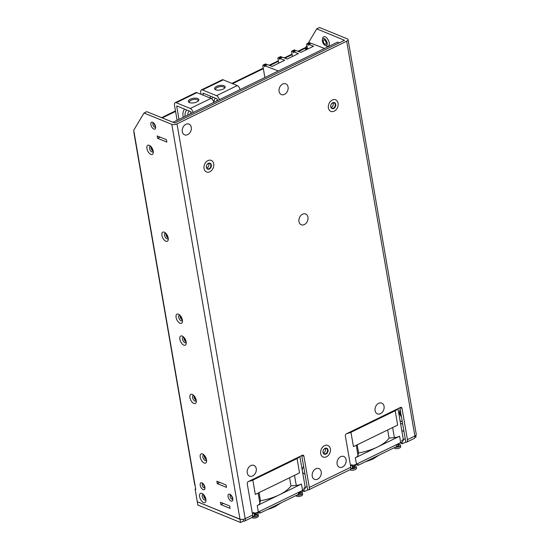 <?xml version="1.0" encoding="UTF-8"?>
<svg xmlns="http://www.w3.org/2000/svg" width="550" height="550" viewBox="0 0 550 550"><rect width="100%" height="100%" fill="white"/><g stroke="black" fill="none" stroke-linecap="round" stroke-linejoin="round"><path stroke-width="0.82" d="M296.918 495.138A3.382 1.437 -9.8 0 0 300.582 494.794A3.382 1.437 -9.8 0 0 302.383 493.137L302.136 491.7A3.382 1.437 170.2 0 1 298.616 493.763M301.379 490.985A3.382 1.437 170.2 0 1 302.136 491.7M298.506 493.109A1.849 0.791 -9.8 0 0 300.63 491.961A1.849 0.791 -9.8 0 0 300.197 491.562M298.492 493.034A1.849 0.791 170.2 0 1 299.626 492.876M252.697 516.677A3.382 1.437 -9.8 0 0 256.362 516.34A3.382 1.437 -9.8 0 0 258.163 514.683L257.916 513.246A3.382 1.437 170.2 0 1 254.396 515.302M257.049 512.49A3.382 1.437 170.2 0 1 257.916 513.246M255.496 514.388A2.901 1.238 170.2 0 1 254.512 513.673L254.423 513.164M255.365 512.978A2.901 1.238 -9.8 0 0 255.571 513.013A1.849 0.791 -9.8 0 1 256.41 513.507A1.849 0.791 -9.8 0 1 254.286 514.656M304.947 474.031A3.128 2.337 -67.8 0 1 304.837 473.99A3.128 2.337 -67.8 0 1 304.514 473.818M267.493 509.472A24.626 10.491 -9.8 0 0 275.055 506.632M268.916 508.777A25.19 10.732 -9.8 0 0 275.316 506.268A25.19 10.732 -9.8 0 0 280.356 503.209M296.306 495.433L296.436 496.155A3.382 1.437 -9.8 0 0 300.307 496.231A3.382 1.437 -9.8 0 0 302.603 494.416L302.356 492.979A3.382 1.437 170.2 0 1 300.699 494.581A3.382 1.437 170.2 0 1 297.151 495.021M299.963 492.738A1.849 0.791 -9.8 0 0 298.464 492.876M296.333 495.578A1.609 0.688 170.2 0 1 295.879 495.646L295.879 495.646M251.941 517.502A3.382 1.437 -9.8 0 0 255.791 517.852A3.382 1.437 -9.8 0 0 258.383 515.955L258.136 514.525A3.382 1.437 170.2 0 1 256.479 516.127A3.382 1.437 170.2 0 1 252.931 516.567M254.492 513.274A2.901 1.238 -9.8 0 0 254.485 513.514A2.901 1.238 -9.8 0 0 255.743 514.277M365.612 461.663A24.626 10.491 -9.8 0 0 373.175 458.824M367.036 460.969A25.19 10.732 -9.8 0 0 373.436 458.466A25.19 10.732 -9.8 0 0 378.476 455.4M394.433 447.624L394.556 448.346A3.382 1.437 -9.8 0 0 398.427 448.422A3.382 1.437 -9.8 0 0 400.723 446.607L400.476 445.17A3.382 1.437 170.2 0 1 398.819 446.772A3.382 1.437 170.2 0 1 395.271 447.219M397.251 444.276A3.382 1.437 170.2 0 1 400.476 445.17M396.564 446.586A1.849 0.791 -9.8 0 0 398.97 445.431A1.849 0.791 -9.8 0 0 396.584 445.067M396.571 446.586A1.849 0.791 170.2 0 1 397.973 446.346M394.453 447.769A1.609 0.688 170.2 0 1 393.999 447.837L393.986 447.837M354.138 465.011L354.949 464.764M355.623 464.516L355.266 465.926M354.283 464.998L354.186 465.369A1.286 0.55 170.2 0 0 354.179 465.472A1.286 0.55 170.2 0 0 354.757 465.816A3.382 1.437 170.2 0 1 356.256 466.716A3.382 1.437 170.2 0 1 354.599 468.318A3.382 1.437 170.2 0 1 351.051 468.758M350.061 469.693A3.382 1.437 -9.8 0 0 353.911 470.044A3.382 1.437 -9.8 0 0 356.503 468.153L356.256 466.716M353.836 467.857A2.901 1.238 170.2 0 1 352.853 467.143L352.605 465.706A2.901 1.238 -9.8 0 0 353.911 466.482A1.849 0.791 -9.8 0 1 354.75 466.978A1.849 0.791 -9.8 0 1 352.344 468.132M352.646 465.341L352.612 465.472A2.901 1.238 -9.8 0 0 352.605 465.706M190.424 113.809A4.469 3.341 112.2 0 0 190.953 111.897M215.903 89.856A4.469 1.904 170.2 0 1 215.593 89.32A4.469 1.904 170.2 0 1 218.391 86.989A4.469 1.904 170.2 0 1 223.451 86.879A4.469 1.904 170.2 0 1 224.393 87.801A4.469 1.904 170.2 0 1 224.283 88.406M224.001 85.745A5.356 2.282 170.2 0 1 224.702 88.014A5.356 2.282 170.2 0 1 215.71 89.781A5.356 2.282 170.2 0 1 215.38 89.629A5.356 2.282 170.2 0 1 216.789 86.309A5.356 2.282 170.2 0 1 224.001 85.745M167.874 237.834A2.324 1.182 64 0 1 167.097 235.001M197.746 98.532A5.356 2.282 170.2 0 1 198.44 100.808A5.356 2.282 170.2 0 1 189.454 102.575A5.356 2.282 170.2 0 1 189.124 102.417A5.356 2.282 170.2 0 1 190.534 99.103A5.356 2.282 170.2 0 1 197.746 98.532M189.647 102.651A4.469 1.904 170.2 0 1 189.337 102.114A4.469 1.904 170.2 0 1 192.136 99.784A4.469 1.904 170.2 0 1 197.196 99.667A4.469 1.904 170.2 0 1 198.137 100.595A4.469 1.904 170.2 0 1 198.028 101.2M151.298 148.871A2.86 1.458 64 0 1 151.752 147.599M152.694 150.851A2.324 1.182 64 0 1 152.144 148.239M206.002 459.456A2.324 1.182 64 0 1 205.452 456.844M204.6 457.476A2.86 1.458 64 0 1 205.061 456.204M195.718 399.933A2.324 1.182 64 0 1 195.167 397.32M183.329 117.267A8.037 6.009 -67.8 0 1 182.999 116.002A8.037 6.009 -67.8 0 1 184.484 109.072M184.243 339.625A2.86 1.458 64 0 1 184.704 338.346M185.646 341.605A2.324 1.182 64 0 1 185.096 338.993M214.053 102.293A4.469 3.341 -67.8 0 1 215.421 98.196M166.279 235.668A2.86 1.458 64 0 1 166.678 234.327M194.322 397.953A2.86 1.458 64 0 1 194.776 396.681M181.864 319.708A2.324 1.182 64 0 1 181.314 317.096M180.462 317.728A2.86 1.458 64 0 1 180.923 316.449M209.901 97.927A8.037 6.009 -67.8 0 1 210.739 96.284M212.829 97.137A8.037 6.009 112.2 0 0 211.908 98.979M216.679 101.014A4.469 3.341 112.2 0 0 217.216 99.103M240.082 89.616A3.754 1.911 64 0 0 237.249 85.58L223.197 79.846A3.754 1.911 64 0 0 222.131 79.819L201.403 89.918A3.754 1.911 -116 0 0 200.736 92.345L201.08 94.325M219.354 99.715A3.754 1.911 -116 0 0 216.521 95.679L202.469 89.946A3.754 1.911 -116 0 0 201.403 89.918M217.477 100.629L217.071 98.869L203.101 93.163M203.28 95.226L202.936 93.246M187.798 115.088A4.469 3.341 -67.8 0 1 189.166 110.99M186.574 109.924A8.037 6.009 112.2 0 0 185.02 116.442M191.221 113.417L190.816 111.657L176.846 105.958M178.984 119.384L176.681 106.033M193.098 112.502A3.754 1.911 -116 0 0 190.266 108.474L176.213 102.733A3.754 1.911 -116 0 0 175.147 102.706A3.754 1.911 -116 0 0 174.481 105.139L177.1 120.299M175.147 102.706L195.876 92.606A3.754 1.911 64 0 1 196.941 92.634L210.994 98.374A3.754 1.911 64 0 1 213.826 102.403M266.379 64.199L263.89 65.409L263.237 65.161A0.894 0.454 -116 0 0 262.996 65.161L265.485 63.944A0.894 0.454 64 0 1 265.726 63.951L266.757 64.893M278.341 70.971L264.894 65.801L264.577 66.694L263.89 65.409M262.996 65.161A0.894 0.454 -116 0 0 262.838 65.739L264.873 77.536M264.894 65.801L267.382 64.584L272.106 66.406L284.701 60.266L279.978 58.451L282.466 57.234L287.189 59.056L298.396 53.591L293.673 51.776L296.12 50.586L300.843 52.401L313.521 46.227L308.798 44.406L308.488 45.299L307.794 44.021L310.111 42.893L310.489 43.587M291.775 51.136L294.222 49.947A0.894 0.454 64 0 1 294.463 49.947L295.116 50.194L292.669 51.391L292.016 51.136A0.894 0.454 -116 0 0 291.775 51.136A0.894 0.454 -116 0 0 291.617 51.714L292.442 56.492M293.673 51.776L293.363 52.669L292.669 51.391M295.116 50.194L295.494 50.889M308.798 44.406L311.114 43.278L324.562 48.455M310.111 42.893L309.457 42.639A0.894 0.454 64 0 0 309.217 42.639L306.9 43.766A0.894 0.454 -116 0 1 307.141 43.773L307.794 44.021M306.9 43.766A0.894 0.454 -116 0 0 306.742 44.344L307.567 49.129M278.073 57.812L280.569 56.595A0.894 0.454 64 0 1 280.809 56.602L281.462 56.849L278.967 58.066L278.321 57.812A0.894 0.454 -116 0 0 278.073 57.812A0.894 0.454 -116 0 0 277.915 58.389L278.74 63.167M279.978 58.451L279.661 59.345L278.967 58.066M281.462 56.849L281.834 57.544M339.254 42.859L337.514 42.144L172.913 122.341M284.488 94.387A5.802 4.338 112.2 0 0 288.118 88.914A5.802 4.338 112.2 0 0 285.787 83.834A5.802 4.338 112.2 0 0 282.7 84.033A5.802 4.338 112.2 0 0 279.07 89.499A5.802 4.338 112.2 0 0 281.401 94.579A5.802 4.338 112.2 0 0 284.488 94.387M380.462 413.669A5.802 4.338 112.2 0 0 384.099 408.203A5.802 4.338 112.2 0 0 381.762 403.116A5.802 4.338 112.2 0 0 378.675 403.315A5.802 4.338 112.2 0 0 375.045 408.781A5.802 4.338 112.2 0 0 377.376 413.868A5.802 4.338 112.2 0 0 380.462 413.669M252.636 475.942A5.802 4.338 112.2 0 0 256.272 470.477A5.802 4.338 112.2 0 0 253.942 465.396A5.802 4.338 112.2 0 0 250.848 465.596A5.802 4.338 112.2 0 0 247.218 471.061A5.802 4.338 112.2 0 0 249.549 476.142A5.802 4.338 112.2 0 0 252.636 475.942M304.349 224.565A5.802 4.338 112.2 0 0 307.986 219.093A5.802 4.338 112.2 0 0 305.656 214.012A5.802 4.338 112.2 0 0 302.562 214.211A5.802 4.338 112.2 0 0 298.932 219.677A5.802 4.338 112.2 0 0 301.262 224.758A5.802 4.338 112.2 0 0 304.349 224.565M187.694 134.64A5.802 4.338 112.2 0 0 191.324 129.174A5.802 4.338 112.2 0 0 188.994 124.087A5.802 4.338 112.2 0 0 185.9 124.286A5.802 4.338 112.2 0 0 182.27 129.752A5.802 4.338 112.2 0 0 184.601 134.839A5.802 4.338 112.2 0 0 187.694 134.64M400.338 410.637A3.816 1.946 64 0 1 400.373 410.616A3.816 1.946 -116 0 0 400.269 410.664A3.816 1.946 -116 0 0 399.596 413.139A3.816 1.946 -116 0 0 401.424 416.714M165.963 233.427A3.039 1.547 -116 0 0 168.204 238.033M168.224 238.164A3.039 1.547 64 0 1 167.736 238.789A3.039 1.547 64 0 1 166.87 238.769A3.039 1.547 64 0 1 164.718 236.019A3.039 1.547 64 0 1 165.076 233.331A3.039 1.547 64 0 1 165.873 233.331M186.175 342.066A3.039 1.547 64 0 1 185.68 342.691A3.039 1.547 64 0 1 184.821 342.671A3.039 1.547 64 0 1 182.669 339.921A3.039 1.547 64 0 1 183.019 337.232A3.039 1.547 64 0 1 183.817 337.232M205.899 499.407A3.039 1.547 64 0 1 205.411 500.033A3.039 1.547 64 0 1 204.545 500.012A3.039 1.547 64 0 1 202.393 497.262A3.039 1.547 64 0 1 202.751 494.574A3.039 1.547 64 0 1 203.548 494.574M180.015 323.256A5.088 2.592 64 0 1 176.103 317.439A5.088 2.592 64 0 1 178.447 314.174A5.088 2.592 64 0 1 179.3 314.669A5.088 2.592 64 0 1 182.462 321.159A5.088 2.592 64 0 1 180.015 323.256M182.394 320.169A3.039 1.547 64 0 1 181.899 320.794A3.039 1.547 64 0 1 181.032 320.774A3.039 1.547 64 0 1 178.881 318.024A3.039 1.547 64 0 1 179.238 315.336A3.039 1.547 64 0 1 180.036 315.336M150.851 154.399A5.088 2.592 64 0 1 146.939 148.583A5.088 2.592 64 0 1 149.284 145.324A5.088 2.592 64 0 1 150.129 145.812A5.088 2.592 64 0 1 153.292 152.302A5.088 2.592 64 0 1 150.851 154.399M153.223 151.312A3.039 1.547 64 0 1 152.735 151.938A3.039 1.547 64 0 1 151.869 151.917A3.039 1.547 64 0 1 149.717 149.167A3.039 1.547 64 0 1 150.074 146.479A3.039 1.547 64 0 1 150.872 146.479M192.308 394.405A5.088 2.592 64 0 1 193.153 394.9A5.088 2.592 64 0 1 196.316 401.383A5.088 2.592 64 0 1 193.875 403.48A5.088 2.592 64 0 1 189.963 397.664A5.088 2.592 64 0 1 192.308 394.405M196.247 400.393A3.039 1.547 64 0 1 195.759 401.026A3.039 1.547 64 0 1 194.893 400.998A3.039 1.547 64 0 1 192.741 398.248A3.039 1.547 64 0 1 193.098 395.56A3.039 1.547 64 0 1 193.896 395.56M204.16 463.004A5.088 2.592 64 0 1 200.241 457.188A5.088 2.592 64 0 1 202.593 453.929A5.088 2.592 64 0 1 203.438 454.417A5.088 2.592 64 0 1 206.601 460.907A5.088 2.592 64 0 1 204.16 463.004M206.532 459.917A3.039 1.547 64 0 1 206.037 460.543A3.039 1.547 64 0 1 205.178 460.522A3.039 1.547 64 0 1 203.026 457.772A3.039 1.547 64 0 1 203.376 455.084A3.039 1.547 64 0 1 204.174 455.084M213.709 163.831A6.249 4.675 -67.8 0 1 211.791 170.239A6.249 4.675 -67.8 0 1 206.511 171.978A6.249 4.675 -67.8 0 1 204.036 168.547A6.249 4.675 -67.8 0 1 205.954 162.14A6.249 4.675 -67.8 0 1 211.234 160.401A6.249 4.675 -67.8 0 1 213.709 163.831A6.249 4.675 112.2 0 0 211.234 160.401A6.249 4.675 112.2 0 0 205.954 162.14A6.249 4.675 112.2 0 0 204.036 168.547A6.249 4.675 112.2 0 0 206.511 171.978A6.249 4.675 112.2 0 0 211.791 170.239A6.249 4.675 112.2 0 0 213.709 163.831M180.132 315.432A3.039 1.547 -116 0 0 182.373 320.031M150.961 146.575A3.039 1.547 -116 0 0 153.203 151.181M330.364 448.869A6.249 4.675 -67.8 0 1 328.446 455.276A6.249 4.675 -67.8 0 1 323.159 457.016A6.249 4.675 -67.8 0 1 320.691 453.585A6.249 4.675 -67.8 0 1 322.603 447.171A6.249 4.675 -67.8 0 1 327.889 445.438A6.249 4.675 -67.8 0 1 330.364 448.869A6.249 4.675 112.2 0 0 327.889 445.438A6.249 4.675 112.2 0 0 322.603 447.171A6.249 4.675 112.2 0 0 320.691 453.585A6.249 4.675 112.2 0 0 323.159 457.016A6.249 4.675 112.2 0 0 328.446 455.276A6.249 4.675 112.2 0 0 330.364 448.869M204.27 455.18A3.039 1.547 -116 0 0 206.511 459.786M165.853 241.251A5.088 2.592 64 0 1 161.941 235.434A5.088 2.592 64 0 1 164.285 232.176A5.088 2.592 64 0 1 165.131 232.671A5.088 2.592 64 0 1 168.293 239.154A5.088 2.592 64 0 1 165.853 241.251M323.276 41.511A2.365 1.203 64 0 1 323.689 39.971A2.365 1.203 64 0 1 326.184 42.694A2.365 1.203 64 0 1 325.765 44.227A2.365 1.203 64 0 1 323.276 41.511M183.803 345.153A5.088 2.592 64 0 1 179.884 339.336A5.088 2.592 64 0 1 182.236 336.077A5.088 2.592 64 0 1 183.081 336.566A5.088 2.592 64 0 1 186.244 343.056A5.088 2.592 64 0 1 183.803 345.153M203.528 502.494A5.088 2.592 64 0 1 199.616 496.678A5.088 2.592 64 0 1 201.96 493.412A5.088 2.592 64 0 1 202.806 493.907A5.088 2.592 64 0 1 205.968 500.397A5.088 2.592 64 0 1 203.528 502.494M322.382 41.147A3.816 1.946 -116 0 0 326.397 45.533A3.816 1.946 -116 0 0 327.071 43.058A3.816 1.946 -116 0 0 323.056 38.672A3.816 1.946 -116 0 0 322.382 41.147M401.149 415.14A2.365 1.203 64 0 1 400.489 413.497A2.365 1.203 64 0 1 400.647 412.197M338.078 103.235A6.249 4.675 -67.8 0 1 336.16 109.642A6.249 4.675 -67.8 0 1 330.88 111.382A6.249 4.675 -67.8 0 1 328.405 107.951A6.249 4.675 -67.8 0 1 330.323 101.544A6.249 4.675 -67.8 0 1 335.61 99.804A6.249 4.675 -67.8 0 1 338.078 103.235A6.249 4.675 112.2 0 0 335.61 99.804A6.249 4.675 112.2 0 0 330.323 101.544A6.249 4.675 112.2 0 0 328.405 107.951A6.249 4.675 112.2 0 0 330.88 111.382A6.249 4.675 112.2 0 0 336.16 109.642A6.249 4.675 112.2 0 0 338.078 103.235M144.011 113.004L146.774 111.664L174.797 122.98L344.493 40.301L316.745 28.848L319.509 27.5L347.291 38.844A3.754 1.595 -9.8 0 1 348.081 39.621A3.754 1.595 -9.8 0 1 346.692 41.202L176.99 123.881A3.754 1.595 -9.8 0 1 171.786 124.348L144.011 113.004L133.726 130.267L195.759 489.397L195.099 489.129L195.663 488.854M243.155 519.317L243.458 521.084A3.754 1.911 -116 0 0 244.523 521.111A3.754 1.911 -116 0 0 245.19 518.684A3.754 1.595 170.2 0 1 239.979 519.159L197.271 501.71L195.099 489.129M216.844 481.209L226.064 484.976L226.476 487.369L217.257 483.601L216.844 481.209M166.843 142.093L157.616 138.325L157.204 135.939L166.43 139.707L166.843 142.093M160.098 137.115L157.616 138.325M203.637 494.67A3.039 1.547 -116 0 0 205.879 499.269M244.523 521.111L251.982 517.481A3.754 1.911 64 0 0 252.649 515.048L247.252 483.835A1.788 1.334 -67.8 0 1 248.359 481.566L302.259 455.311A1.788 1.334 -67.8 0 1 303.208 455.249A1.788 1.334 -67.8 0 1 303.916 456.232L309.306 487.444A3.754 1.911 -116 0 1 308.639 489.878A3.754 1.911 -116 0 1 307.684 489.885L304.232 491.569A3.754 1.911 -116 0 1 304.123 491.528L302.026 490.676M252.333 513.232L253.907 512.469M254.038 513.226L254.485 515.811L252.587 516.732M298.389 492.442L298.705 494.264L260.012 513.116A3.754 1.911 -116 0 1 259.903 513.074L257.785 512.208M259.696 511.294L260.012 513.116M303.896 489.617L304.232 491.569M307.684 489.885L307.106 486.551L303.655 488.228M301.757 455.551L307.106 486.551M352.158 465.424L352.605 468.002L350.707 468.93M400.104 407.639L402.036 408.423A1.788 1.334 -67.8 0 0 401.328 407.447A1.788 1.334 -67.8 0 0 400.379 407.502L346.479 433.764A1.788 1.334 -67.8 0 0 345.373 436.026L350.769 467.246A3.754 1.911 64 0 1 350.103 469.672L308.639 489.878M396.509 444.641L396.825 446.456L358.132 465.314A3.754 1.911 -116 0 1 358.022 465.272L355.905 464.406M357.816 463.492L358.132 465.314M350.453 465.431L352.027 464.661M399.877 407.749L405.804 442.083A3.754 1.911 -116 0 0 406.766 442.069A3.754 1.911 -116 0 0 407.426 439.636L402.036 408.423M183.913 337.329A3.039 1.547 -116 0 0 186.154 341.935M230.113 508.393L220.887 504.625L220.474 502.232L229.701 506L230.113 508.393M223.369 503.415L220.887 504.625M402.304 421.788L400.104 420.888M400.517 423.28L402.717 424.174M219.739 482.391L217.257 483.601M197.299 501.875L197.849 505.058L240.556 522.5L240.006 519.317L197.464 501.793M193.985 395.663A3.039 1.547 -116 0 0 196.226 400.263M298.554 51.521L305.394 48.18L307.532 48.929M307.395 48.132L306.474 47.754A1.251 0.529 -9.8 0 0 304.741 47.912L297.873 51.26M292.029 54.106L284.219 57.908M278.327 60.782L269.136 65.258M263.251 68.131L231.901 83.401M175.478 110.894L161.528 117.686M292.126 54.649L284.893 58.169M278.424 61.325L269.816 65.519M263.34 68.674L232.561 83.669M175.574 111.437L162.188 117.954M195.044 485.258A1.788 1.334 -67.8 0 1 194.673 484.502L133.932 132.859A1.788 1.334 -67.8 0 1 134.007 131.89M348.081 39.621L416.274 434.424A3.754 1.595 170.2 0 1 414.886 436.006A3.754 1.911 64 0 1 414.226 438.433L406.766 442.069M403.968 431.42L401.768 430.526M306.914 45.347L305.986 46.901L306.123 47.671M316.745 28.848L308.248 43.113M401.775 440.426L405.233 438.742M402.016 441.808L402.353 443.768L405.804 442.083M402.353 443.768A3.754 1.911 -116 0 1 402.243 443.726L400.146 442.867M415.786 435.421L416.061 436.996L414.858 437.58M243.458 521.084L240.556 522.5M327.518 450.058A2.86 2.138 -67.8 0 1 326.638 452.987A2.86 2.138 -67.8 0 1 324.225 453.784A2.86 2.138 -67.8 0 1 323.097 452.21A2.86 2.138 -67.8 0 1 323.971 449.281A2.86 2.138 -67.8 0 1 326.384 448.491A2.86 2.138 -67.8 0 1 327.518 450.058M328.013 450.01A3.217 2.406 -67.8 0 1 326.019 454.094A3.217 2.406 -67.8 0 1 323.036 452.437A3.217 2.406 -67.8 0 1 325.029 448.36A3.217 2.406 -67.8 0 1 328.013 450.01M323.379 453.021A2.86 2.138 112.2 0 0 325.538 449.254A2.86 2.138 112.2 0 0 325.256 448.442M335.232 104.424A2.86 2.138 -67.8 0 1 334.359 107.36A2.86 2.138 -67.8 0 1 331.946 108.151A2.86 2.138 -67.8 0 1 330.811 106.583A2.86 2.138 -67.8 0 1 331.691 103.654A2.86 2.138 -67.8 0 1 334.104 102.857A2.86 2.138 -67.8 0 1 335.232 104.424M335.734 104.383A3.217 2.406 -67.8 0 1 333.74 108.46A3.217 2.406 -67.8 0 1 330.756 106.803A3.217 2.406 -67.8 0 1 332.75 102.726A3.217 2.406 -67.8 0 1 335.734 104.383M331.1 107.394A2.86 2.138 112.2 0 0 333.259 103.62A2.86 2.138 112.2 0 0 332.97 102.809M210.863 165.021A2.86 2.138 -67.8 0 1 209.99 167.949A2.86 2.138 -67.8 0 1 207.57 168.747A2.86 2.138 -67.8 0 1 206.442 167.179A2.86 2.138 -67.8 0 1 207.316 164.251A2.86 2.138 -67.8 0 1 209.736 163.453A2.86 2.138 -67.8 0 1 210.863 165.021M211.358 164.979A3.217 2.406 -67.8 0 1 209.364 169.056A3.217 2.406 -67.8 0 1 206.387 167.399A3.217 2.406 -67.8 0 1 208.374 163.322A3.217 2.406 -67.8 0 1 211.358 164.979M206.731 167.991A2.86 2.138 112.2 0 0 208.89 164.216A2.86 2.138 112.2 0 0 208.601 163.405M315.824 468.806A5.802 4.338 112.2 0 0 312.194 474.272A5.802 4.338 112.2 0 0 314.524 479.353A5.802 4.338 112.2 0 0 317.618 479.153A5.802 4.338 112.2 0 0 321.248 473.688A5.802 4.338 112.2 0 0 318.918 468.607A5.802 4.338 112.2 0 0 315.824 468.806M304.941 473.99L304.054 473.632A4.469 3.341 -67.8 0 1 302.582 472.147M302.225 470.099A4.469 3.341 -67.8 0 1 303.662 466.592M342.492 467.039A5.802 4.338 112.2 0 0 346.122 461.567A5.802 4.338 112.2 0 0 343.791 456.486A5.802 4.338 112.2 0 0 340.704 456.686A5.802 4.338 112.2 0 0 337.067 462.151A5.802 4.338 112.2 0 0 339.398 467.232A5.802 4.338 112.2 0 0 342.492 467.039M305.229 487.561A7.143 3.046 170.2 0 1 302.569 490.408L301.462 484.041L257.242 505.581A7.143 3.046 170.2 0 0 259.868 503.14L258.129 493.068M302.569 490.408L258.342 511.954A7.143 3.046 170.2 0 1 252.361 513.384M301.462 484.041A7.143 3.046 170.2 0 1 296.271 485.416L290.957 485.897A35.723 15.214 170.2 0 1 279.352 494.814A35.723 15.214 170.2 0 1 260.473 500.748L259.868 503.14M260.473 500.748L259.071 492.607M290.957 485.897L289.548 477.757M248.861 481.326A7.143 3.046 -9.8 0 0 252.842 480.102L297.062 458.556A7.143 3.046 -9.8 0 0 299.447 456.679M297.062 458.556L299.537 472.89L255.317 494.436L252.842 480.102M403.349 439.759A7.143 3.046 170.2 0 1 400.689 442.606L399.589 436.232L355.362 457.779A7.143 3.046 170.2 0 0 357.988 455.331L356.249 445.259M400.689 442.606L356.462 464.152A7.143 3.046 170.2 0 1 350.481 465.582M399.589 436.232A7.143 3.046 170.2 0 1 394.391 437.614L389.077 438.096A35.723 15.214 170.2 0 1 377.472 447.006A35.723 15.214 170.2 0 1 358.593 452.946L357.988 455.331M358.593 452.946L357.191 444.806M389.077 438.096L387.668 429.956M346.981 433.517A7.143 3.046 -9.8 0 0 350.962 432.3L395.182 410.754A7.143 3.046 -9.8 0 0 397.567 408.877M395.182 410.754L397.657 425.088L353.437 446.627L350.962 432.3M255.791 514.257L255.571 513.013M354.131 467.727L353.911 466.482M237.249 85.58L216.521 95.679M202.469 89.946L223.197 79.846M210.994 98.374L190.266 108.474M176.213 102.733L196.941 92.634M263.237 65.161L265.726 63.951M292.016 51.136L294.463 49.947M307.141 43.773L309.457 42.639M278.321 57.812L280.809 56.602M205.789 498.809A3.011 1.533 64 0 1 204.002 495.681A3.011 1.533 64 0 1 203.947 495.027M200.214 485.299A3.816 1.946 64 0 1 201.974 482.859A3.816 1.946 64 0 1 204.903 487.217A3.816 1.946 64 0 1 203.143 489.658A3.816 1.946 64 0 1 200.214 485.299M204.6 487.884A2.365 1.203 64 0 1 202.221 485.121A2.365 1.203 64 0 1 202.538 483.649M323.125 38.644A3.816 1.946 64 0 1 323.18 38.61A3.816 1.946 64 0 1 327.195 42.996A3.816 1.946 64 0 1 326.521 45.471A3.816 1.946 64 0 1 326.459 45.499M322.637 39.043A5.259 2.681 64 0 1 325.579 37.008A5.259 2.681 64 0 1 329.202 42.818A5.259 2.681 64 0 1 325.847 45.629M155.279 127.284A2.365 1.203 64 0 1 152.9 124.52A2.365 1.203 64 0 1 153.216 123.049M155.581 126.617A3.816 1.946 64 0 1 153.821 129.058A3.816 1.946 64 0 1 150.892 124.699A3.816 1.946 64 0 1 152.646 122.258A3.816 1.946 64 0 1 155.581 126.617M232.794 498.603A3.816 1.946 64 0 1 231.034 501.05A3.816 1.946 64 0 1 228.106 496.691A3.816 1.946 64 0 1 229.859 494.251A3.816 1.946 64 0 1 232.794 498.603M232.492 499.269A2.365 1.203 64 0 1 230.113 496.506A2.365 1.203 64 0 1 230.429 495.041M301.984 455.441L303.916 456.232M350.769 467.246L309.306 487.444M399.85 411.036A5.259 2.681 64 0 1 400.173 409.482M305.951 49.912L305.642 48.159M305.394 48.18L305.718 50.029M346.692 41.202L414.886 436.006L407.426 439.636M252.649 515.048L245.19 518.684L176.99 123.881M171.786 124.348L239.979 519.159M258.342 511.954L257.242 505.581M296.271 485.416L294.525 475.331M356.462 464.152L355.362 457.779M394.391 437.614L392.645 427.529M281.084 502.851L275.192 506.619L267.314 509.554M254.485 513.514L254.671 514.607M379.204 455.043L373.312 458.817L365.434 461.752M202.641 483.581L202.462 483.629C202.613 483.099 203.328 484.192 204.593 486.915L204.717 487.836M155.389 127.236L155.272 126.314C154 123.592 153.292 122.499 153.141 123.028L153.319 122.98M230.532 494.973L230.354 495.014C230.505 494.484 231.213 495.584 232.485 498.307L232.602 499.228M305.216 487.396L299.874 456.473M403.336 439.594L397.994 408.664"/></g></svg>
